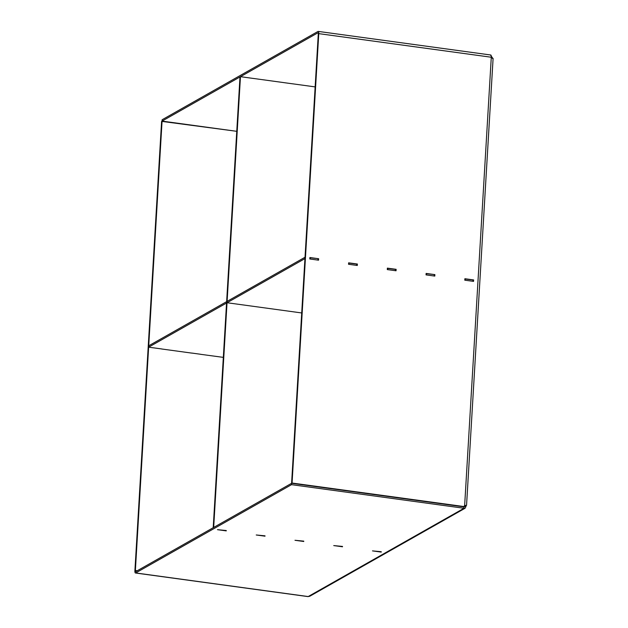 <?xml version="1.0" encoding="UTF-8"?>
<svg xmlns="http://www.w3.org/2000/svg" width="628" height="628" viewBox="0 0 628 628"><rect width="100%" height="100%" fill="white"/><g stroke="black" fill="none" stroke-linecap="round" stroke-linejoin="round"><path stroke-width="0.94" d="M466.4 505.265L464.634 505.728L464.108 506.906L291.596 483.301L135.766 571.59A1.397 0.447 97.8 0 1 135.656 571.613A1.397 0.447 97.8 0 1 135.373 570.499L162.071 121.094L317.901 32.813A1.397 0.447 97.8 0 1 318.011 32.782A1.397 0.447 97.8 0 1 318.294 33.904L291.518 484.667L135.679 572.948A2.795 0.887 97.8 0 1 135.467 573.003A2.795 0.887 97.8 0 1 134.902 570.766L161.6 121.361L236.756 131.315L162.071 121.094L162.15 119.736L317.988 31.447A2.795 0.887 97.8 0 1 318.2 31.4A2.795 0.887 97.8 0 1 318.765 33.637L292.067 483.034L291.596 483.301L464.108 506.906L463.715 508.445L465.073 508.256L466.031 506.349L465.748 505.54L464.218 505.972M465.073 508.256L309.824 596.215L308.199 596.553A2.795 0.887 97.8 0 1 307.979 596.6L135.467 573.003M200.528 354.255L191.768 353.054M161.773 348.956L153.02 347.755M381.251 552.083L372.49 550.889L381.267 551.729M342.496 546.784L333.743 545.583L342.519 546.431M303.748 541.485L294.987 540.284L303.771 541.132M265 536.179L256.24 534.985L265.016 535.833M226.245 530.88L217.492 529.679L226.268 530.527M291.518 484.667L464.029 508.264M463.794 507.079L464.72 506.168L466.031 506.349M292.256 83.76L315.146 86.9M253.508 78.461L283.675 82.59M240.461 76.687L239.99 76.954L213.206 527.716L213.677 527.449L240.461 76.687L244.928 77.283M148.64 347.158L148.718 345.8L226.622 301.66L226.543 303.026L148.64 347.158L153.044 347.802M200.371 354.278L223.325 357.371M305.027 257.245L304.949 258.603L227.046 302.735L227.124 301.377L305.027 257.245M161.624 348.98L191.791 353.109M318.639 258.728L309.879 257.527L309.792 258.979L318.553 260.18L318.639 258.728L309.871 257.723M356.908 265.424L356.704 264.09L348.619 263.022M395.664 270.723L395.452 269.388L387.366 268.321M434.89 274.632L426.129 273.431L426.043 274.883L434.804 276.084L434.89 274.632L426.122 273.62M473.159 281.328L472.955 279.994L464.869 278.926M301.715 312.956L227.046 302.735M492.745 58.255L490.499 55.052A2.795 0.887 97.8 0 1 490.719 54.997A2.795 0.887 97.8 0 1 491.284 57.234L492.925 58.773M292.067 483.034L464.587 506.639M473.638 279.931L464.877 278.73L464.791 280.182L473.551 281.383L473.638 279.931L473.19 281.336M396.135 269.326L387.382 268.132L387.295 269.585L396.048 270.778L396.135 269.326L395.758 269.545M357.387 264.027L348.626 262.834L348.54 264.278L357.301 265.479L357.387 264.027L357.01 264.247M283.589 82.59L292.342 83.783M244.841 77.283L253.594 78.484M493.098 58.443L466.549 505.359L465.748 505.54M135.373 570.499L137.242 570.75M135.679 572.948L308.199 596.553L463.715 508.445M465.246 278.942L465.167 280.237M472.955 279.994L472.876 281.289M426.498 273.635L426.42 274.931M434.199 274.695L434.129 275.99M434.482 274.844L434.411 276.03L434.513 274.813M387.743 268.337L387.672 269.632M395.452 269.388L395.373 270.684M348.995 263.038L348.917 264.333M356.704 264.09L356.626 265.385M310.248 257.739L310.169 259.034M317.949 258.791L317.878 260.086M318.231 258.94L318.161 260.125M318.765 33.637L491.284 57.234L464.634 505.728M395.758 269.506L395.687 270.731M357.01 264.207L356.94 265.432M318.263 258.909L318.184 260.125M318.2 31.4L490.719 54.997"/></g></svg>
